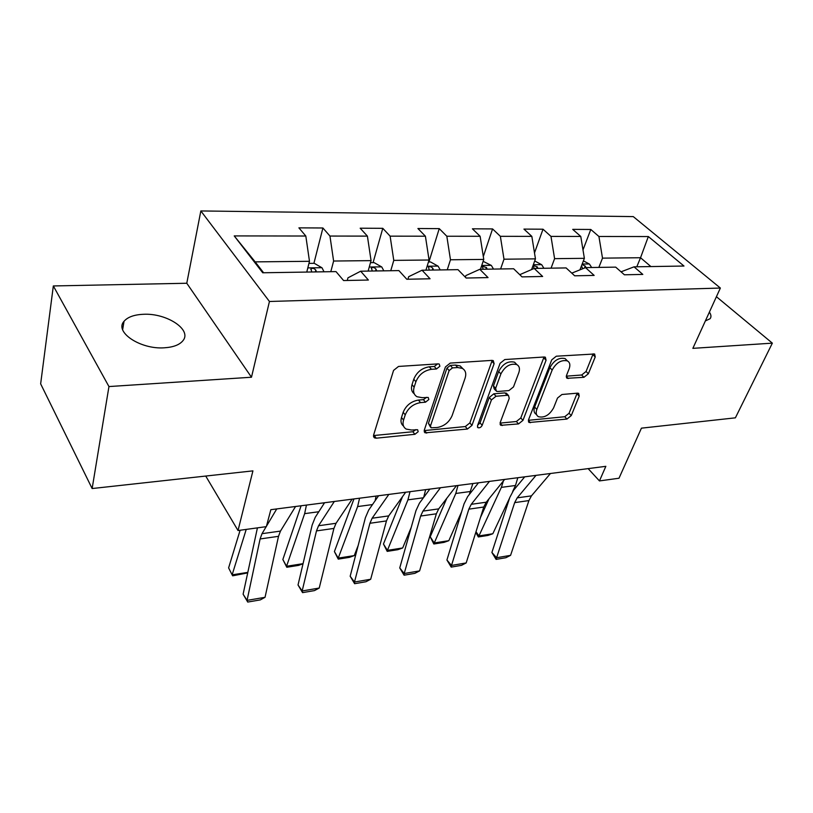 <?xml version="1.0" encoding="UTF-8"?>
<svg xmlns="http://www.w3.org/2000/svg" width="813" height="813" viewBox="0 0 813 813"><rect width="100%" height="100%" fill="white"/><g stroke="black" fill="none" stroke-linecap="round" stroke-linejoin="round"><path stroke-width="1.22" d="M439.884 366.257L439.233 364.072L438.166 363.868L398.522 366.439L393.553 370.413L373.594 435.087L374.458 437.872L376.246 438.187L414.904 434.305L418.187 431.683L417.628 429.742L411.551 430.026L406.205 429.081C403.258 427.242 402.364 424.234 403.553 420.087L405.24 414.854C408.146 407.984 413.248 403.898 420.534 402.608L425.514 402.191L428.847 399.518L428.248 397.466L422.16 397.669L416.998 396.724C413.837 394.783 412.892 391.602 414.142 387.171L415.89 381.754C418.888 374.661 424.071 370.504 431.449 369.305L436.49 368.97L439.884 366.257M143.352 314.296C134.145 314.712 127.702 317.04 124.033 321.298C114.064 331.938 140.466 349.62 164.297 347.801C173.199 347.242 179.368 344.925 182.803 340.86C192.549 329.946 166.787 312.914 143.352 314.296M583.947 377.303L588.358 373.767L595.228 356.958L594.628 353.99L556.305 356.206L551.742 359.854L528.531 419.813L529.131 422.506L566.946 419.061L571.265 415.595L579.222 396.124L578.663 393.35L577.494 393.157L561.935 394.498L557.515 398.035L553.612 407.852C549.486 415.118 544.425 418.065 538.44 416.703C536.153 415.311 535.625 412.882 536.834 409.417L552.169 370.037C556.275 362.618 561.356 359.58 567.413 360.911C569.923 362.405 570.492 365.037 569.141 368.807L566.509 375.423L567.128 378.309L583.947 377.303L581.661 375.006L586.061 371.48L593.155 353.818M108.952 386.561L251.481 377.232L186.777 283.249L53.333 285.952L108.952 386.561L92.143 488.542L252.924 470.869L238.026 530.533L266.349 526.641L270.841 509.69L605.848 466.327L599.455 480.92L618.998 478.237L641.437 428.156L735.389 417.831L772.35 343.147L716.416 296.704M251.481 377.232L269.438 301.481L720.369 288.046L692.859 348.35L772.35 343.147M494.101 363.706L493.288 360.637L491.926 360.383L450.25 363.086L445.422 366.948L424.305 430.087L425.077 432.841L467.414 429.04L471.977 425.392L494.101 363.706L491.865 361.287L469.863 422.912L471.977 425.392M504.792 359.549L544.141 356.998L545.371 357.212L546.072 360.24L522.962 420.362L518.521 423.919L500.838 425.321L500.188 422.608L509.223 398.4L508.521 395.545L507.17 395.311L496.011 396.256L491.418 399.925L482.17 425.341C481.072 427.323 479.68 428.116 477.983 427.709L477.495 425.799L500.097 363.299L504.792 359.549M92.143 488.542L40.65 383.848L53.333 285.952M269.438 301.481L200.841 210.943L633.276 216.604L720.369 288.046M582.992 249.916L590.797 229.469L572.718 229.368L580.777 236.451L550.98 236.4L543.013 229.205L523.938 229.093L531.834 236.37L500.361 236.319L492.566 228.92L472.414 228.809L480.127 236.288L446.825 236.237L439.244 228.626L417.912 228.514L425.412 236.207L390.118 236.156L382.781 228.321L360.169 228.199L367.405 236.116L329.956 236.055L322.903 227.986L298.899 227.853L305.82 236.024L234.225 235.912L262.721 272.772L336.003 271.603L343.594 280.546L368.38 280.038L360.667 271.207L347.974 277.822L347.253 280.475M590.797 229.469L598.917 236.481L648.337 236.553L683.987 266.034L634.038 266.837L642.809 274.418L624.414 274.794L615.695 267.131L585.512 267.609L594.151 275.414L574.689 275.81L566.112 267.924L534.182 268.432L542.647 276.471L522.027 276.887L513.633 268.757L479.792 269.306L488.044 277.589L466.164 278.036L457.993 269.652L422.059 270.221L430.067 278.778L406.805 279.255L398.898 270.597L360.667 271.207M551.072 268.158L554.588 258.656L584.374 258.331L579.954 269.845M584.374 258.331L580.777 236.451M554.588 258.656L550.98 236.4M585.512 267.609L571.783 273.138M500.615 268.971L503.989 259.205L535.452 258.859L531.611 269.52M519.751 274.692L534.182 268.432M535.452 258.859L531.834 236.37M503.989 259.205L500.361 236.319M447.262 269.825L450.473 259.774L483.765 259.418L480.453 269.296M465.351 277.203L465.89 275.566L479.792 269.306M483.765 259.418L480.127 236.288M450.473 259.774L446.825 236.237M390.758 270.729L393.777 260.384L429.061 260.008L425.921 270.16M407.933 279.225L408.705 276.664L422.059 270.221M429.061 260.008L425.412 236.207M393.777 260.384L390.118 236.156M330.81 271.684L333.615 261.034L371.063 260.627L368.126 271.085M371.063 260.627L367.405 236.116M333.615 261.034L329.956 236.055M234.225 235.912L255.17 261.877L309.479 261.298L306.765 272.07M309.479 261.298L305.82 236.024M186.777 283.249L200.841 210.943M588.134 468.613L599.455 480.92M205.74 476.062L238.026 530.533M255.17 261.877L263.595 272.762M636.803 266.786L640.532 257.731L602.504 258.138L598.866 267.396M650.908 266.562L640.532 257.731L648.337 236.553M602.504 258.138L598.917 236.481M634.038 266.837L621.041 271.827M313.92 263.321L322.903 227.986M373.086 262.629L382.781 228.321M428.918 261.969L439.244 228.626M483.308 256.552L492.566 228.92M534.497 252.914L543.013 229.205M705.359 320.942L710.084 318.716C711.426 316.999 711.202 314.794 709.393 312.101M437.648 363.899L434.315 366.47L429.294 366.795C421.927 367.984 416.744 372.12 413.766 379.214L415.89 381.754M414.234 393.766C411.591 391.724 410.86 388.675 412.028 384.63L413.766 379.214M403.553 426.114C401.073 424.173 400.392 421.307 401.5 417.506L403.177 412.282C406.073 405.413 411.165 401.337 418.441 400.067L423.41 399.65L426.612 397.303M373.482 435.555L412.862 431.744L415.931 429.599M424.173 430.595L465.31 426.551L469.863 422.912M452.506 367.893L449.132 370.586L430.504 425.87L431.053 427.811L437.252 427.506C444.233 426.205 449.193 422.232 452.13 415.595L465.107 378.147C466.51 373.614 465.595 370.362 462.373 368.411L457.689 367.537L452.506 367.893L450.321 365.413L446.957 368.096L449.132 370.586M430.443 427.069L428.431 423.329L446.957 368.096M462.861 368.696L460.178 365.941L455.504 365.067L457.689 367.537M450.321 365.413L455.504 365.067M500.036 423.116L516.367 421.51L520.798 417.963L544.019 357.009M507.099 393.99L504.975 392.892L493.826 393.817L489.243 397.486L480.046 422.872L482.17 425.341M477.719 425.199L480.046 422.872M518.836 372.618C520.096 368.828 519.436 366.155 516.834 364.59C510.351 363.096 505.036 366.206 500.889 373.919L495.635 388.34L496.377 391.246L497.759 391.49L508.928 390.575L513.501 386.917L518.836 372.618M516.743 364.488L514.578 362.202C508.105 360.698 502.8 363.797 498.664 371.5L500.889 373.919M495.564 390.352L494.182 388.817L493.44 385.911L498.664 371.5M566.295 376.175L581.661 375.006M567.037 360.525L565.116 358.594C559.059 357.253 553.988 360.291 549.893 367.7L552.169 370.037M536.58 414.681L536.255 414.325C533.968 412.933 533.43 410.504 534.639 407.039L549.893 367.7M528.369 420.321L564.75 416.723L569.059 413.268L577.179 393.177M240.12 530.249L228.605 567.891L232.132 574.852L246.217 529.405M308.96 263.382L314.285 263.321L322.029 267.812L324.011 271.796M316.481 271.918L315.81 270.119C314.194 268.31 312.588 267.884 311.003 268.839L311.694 271.989M247.569 572.921L232.67 575.817L232.132 574.852L247.68 572.403M295.556 506.489L280.475 531.092L278.513 536.326L265.038 597.311L247.061 600.38L247.731 602.057L243.107 594.191L257.426 527.871M243.107 594.191L247.061 600.38L260.099 538.958L262.02 533.674L266.186 526.661M276.745 508.928L266.471 526.194M265.038 597.311L260.282 599.903L247.731 602.057M301.095 505.777L282.853 559.517L286.542 566.275L304.651 513.633L306.44 505.086M370.494 262.66L374.102 262.619L381.775 266.969L383.827 270.841M323.604 504.253L323.777 502.841M376.734 270.953L376.043 269.205C374.478 267.477 372.954 267.05 371.48 267.934L372.222 271.024M303.036 563.755L298.564 565.391L286.796 567.261L282.853 559.517M286.796 567.261L286.542 566.275L303.056 563.673M353.95 498.938L334.407 551.57L338.238 558.125L357.629 506.56L359.57 498.206M428.451 261.979L430.524 261.949L438.126 266.186L440.24 269.936M375.189 500.656L376.023 496.072M354.265 555.594L349.438 557.352L338.249 559.12L338.238 558.125L354.265 555.594L358.177 545.462M433.542 270.038L432.831 268.351C431.307 266.694 429.853 266.268 428.481 267.071L429.284 270.109M338.249 559.12L334.407 551.57M352.12 499.172L336.043 523.287L333.919 528.42L319.224 588.053L302.172 590.97L302.558 592.636L298.025 584.984L312.151 525.076L315.22 517.332L324.57 502.739M298.025 584.984L302.172 590.97L316.481 530.909L318.554 525.747L334.336 501.469M319.224 588.053L314.479 590.594L302.558 592.636M405.677 492.241L388.705 515.899L386.46 520.92L370.687 579.252L354.478 582.027L354.62 583.704L350.169 576.244L365.413 517.637L368.685 510.056L378.594 495.747M350.169 576.244L354.478 582.027L369.915 523.277L372.13 518.227L388.827 494.416M370.687 579.252L365.941 581.752L354.62 583.704M402.496 496.672L383.462 544.009L387.425 550.36L407.943 499.843L410.016 491.672M483.125 261.329L491.347 265.434L493.511 269.083M423.685 497.404L425.656 489.65M402.679 547.962L397.862 549.69L387.201 551.377L387.425 550.36L402.679 547.962L411.195 527.454M487.18 269.184L486.459 267.538L482.302 266.268L483.166 269.245M387.201 551.377L383.462 544.009M446.754 498.349L430.199 536.804L434.264 542.972L455.798 493.461L457.983 485.463M534.7 260.963L541.712 264.733L543.907 268.28M469.294 494.507L472.861 483.542M448.817 540.686L444 542.383L433.837 543.999L434.264 542.972L448.817 540.686L461.632 511.784M537.921 268.371L537.18 266.776L533.206 265.505L534.121 268.453M433.837 543.999L430.199 536.804M489.05 498.725L480.493 517.434M476.012 531.702L478.938 535.93L501.357 487.373L503.389 480.971M583.399 260.871L589.425 264.062L591.661 267.507M512.668 491.509L515.503 485.483L517.82 477.719M492.82 533.745L488.024 535.421L478.329 536.956L478.938 535.93L492.82 533.745L509.629 497.983M581.488 265.851L582.738 268.727M585.98 267.599L585.228 266.044L582.006 264.51M478.329 536.956L475.788 532.393M456.449 485.666L438.705 508.877L436.347 513.796L419.61 570.889L404.193 573.531L404.102 575.198L399.742 567.931L415.982 510.584L419.437 503.156L429.823 489.111M399.742 567.931L404.193 573.531L420.636 516.042L422.963 511.092L440.463 487.729M419.61 570.889L414.874 573.348L404.102 575.198M504.639 479.426L486.235 502.21L483.765 507.027L466.184 562.931L451.5 565.442L451.205 567.108L446.926 560.015L464.04 503.877L467.658 496.601L478.461 482.81M446.926 560.015L451.5 565.442L468.827 509.162L471.255 504.314L489.467 481.387M466.184 562.931L461.469 565.35L451.205 567.108M550.462 473.491L531.458 495.859L528.907 500.584L510.574 555.35L496.58 557.738L496.093 559.395L491.895 552.474L509.781 497.485L513.542 490.361L524.72 476.825M491.895 552.474L496.58 557.738L514.68 502.617L517.2 497.861L536.021 475.361M510.574 555.35L505.879 557.718L496.093 559.395M429.294 366.795L431.449 369.305M412.028 384.63L414.142 387.171M423.41 399.65L425.514 402.191M418.441 400.067L420.534 402.608M403.177 412.282L405.24 414.854M401.5 417.506L403.553 420.087M412.862 431.744L414.904 434.305M374.244 435.555L376.246 438.187M434.315 366.47L436.49 368.97M465.31 426.551L467.414 429.04M424.64 430.575L426.693 433.126M428.431 423.329L430.504 425.87M543.785 357.893L546.072 360.24M520.798 417.963L522.962 420.362M516.367 421.51L518.521 423.919M500.097 423.116L502.231 425.545M504.975 392.892L507.17 395.311M493.826 393.817L496.011 396.256M489.243 397.486L491.418 399.925M493.44 385.911L495.635 388.34M566.255 376.419L568.317 378.512M534.639 407.039L536.834 409.417M576.976 393.807L579.222 396.124M569.059 413.268L571.265 415.595M564.75 416.723L566.946 419.061M528.348 420.412L530.442 422.719M592.901 354.681L595.228 356.958M586.061 371.48L588.358 373.767M321.836 267.701L307.822 267.894M315.342 271.928L315.81 270.119M280.475 531.092L262.02 533.674M278.513 536.326L260.099 538.958M381.582 266.857L369.265 267.03M304.651 513.633L318.798 511.743M375.535 270.973L376.043 269.205M437.933 266.075L427.13 266.227M357.629 506.56L372.476 504.578M432.292 270.058L432.831 268.351M336.043 523.287L318.554 525.747M333.919 528.42L316.481 530.909M388.705 515.899L372.13 518.227M386.46 520.92L369.915 523.277M491.164 265.333L481.733 265.465M407.943 499.843L423.41 497.78M485.889 269.205L486.459 267.538M541.519 264.632L533.338 264.743M455.798 493.461L470.636 491.479M536.59 268.392L537.18 266.776M589.242 263.961L582.179 264.062M501.357 487.373L515.503 485.483M584.466 268.036L585.228 266.044M438.705 508.877L422.963 511.092M436.347 513.796L420.636 516.042M486.235 502.21L471.255 504.314M483.765 507.027L468.827 509.162M531.458 495.859L517.2 497.861M528.907 500.584L514.68 502.617M122.641 329.651L124.033 321.298M373.513 436.622L374.458 437.872M424.213 431.774L425.077 432.841M460.178 365.941L462.373 368.411M500.097 424.477L500.838 425.321M506.326 393.136L508.521 395.545M477.434 427.069L477.983 427.709M514.578 362.202L516.834 364.59M566.427 377.598L567.128 378.309M565.116 358.594L567.413 360.911M528.43 421.734L529.131 422.506M310.83 269.51L311.003 268.839M371.317 268.493L371.48 267.934"/></g></svg>
